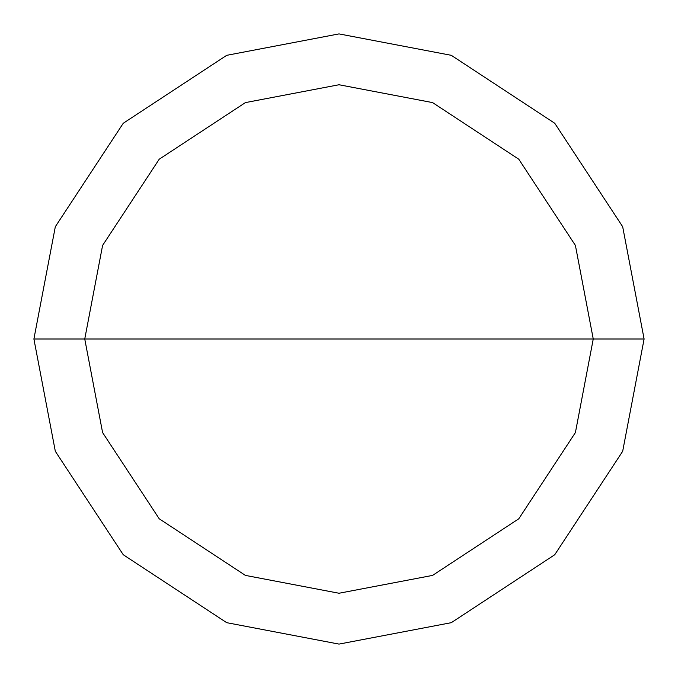 <?xml version="1.0" encoding="UTF-8"?>
<svg xmlns="http://www.w3.org/2000/svg" width="678" height="678" viewBox="0 0 678 678"><rect width="100%" height="100%" fill="white"/><g stroke="black" fill="none" stroke-linecap="round" stroke-linejoin="round"><path stroke-width="1.02" d="M593.25 339L575.402 432.589L518.78 518.78L432.589 575.402L339 593.25L245.411 575.402L159.22 518.78L102.598 432.589L84.75 339L593.25 339L575.402 245.411L518.78 159.22L432.589 102.598L339 84.75L245.411 102.598L159.22 159.22L102.598 245.411L84.75 339L33.9 339L55.325 226.698L123.26 123.26L226.698 55.325L339 33.9L451.302 55.325L554.74 123.26L622.675 226.698L644.1 339L622.675 226.698L554.74 123.26L451.302 55.325L339 33.9L226.698 55.325L123.26 123.26L55.325 226.698L33.9 339L55.325 451.302L123.26 554.74L226.698 622.675L339 644.1L451.302 622.675L554.74 554.74L622.675 451.302L644.1 339L84.75 339L102.598 245.411L159.22 159.22L245.411 102.598L339 84.75L432.589 102.598L518.78 159.22L575.402 245.411L593.25 339L644.1 339L622.675 451.302L554.74 554.74L451.302 622.675L339 644.1L226.698 622.675L123.26 554.74L55.325 451.302L33.9 339L84.75 339L102.598 432.589L159.22 518.78L245.411 575.402L339 593.25L432.589 575.402L518.78 518.78L575.402 432.589L593.25 339"/></g></svg>
